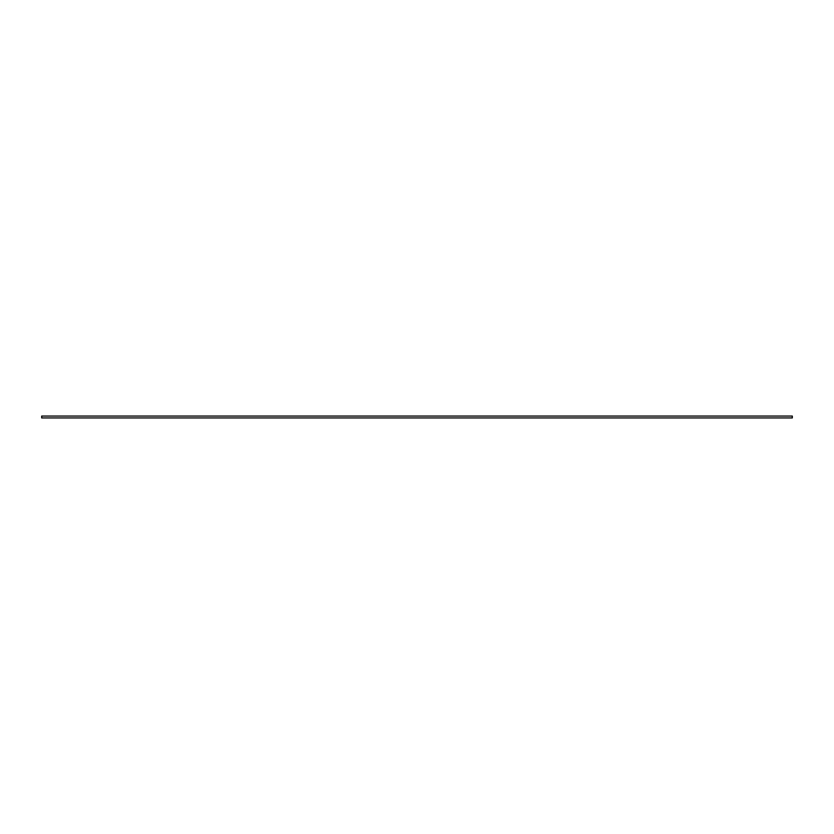 <?xml version="1.0" encoding="UTF-8"?>
<svg xmlns="http://www.w3.org/2000/svg" width="834" height="834" viewBox="0 0 834 834"><rect width="100%" height="100%" fill="white"/><g stroke="black" fill="none" stroke-linecap="round" stroke-linejoin="round"><path stroke-width="1.25" d="M792.3 416.062L41.7 416.062L41.7 417.938L792.3 417.938L792.3 416.062"/></g></svg>
